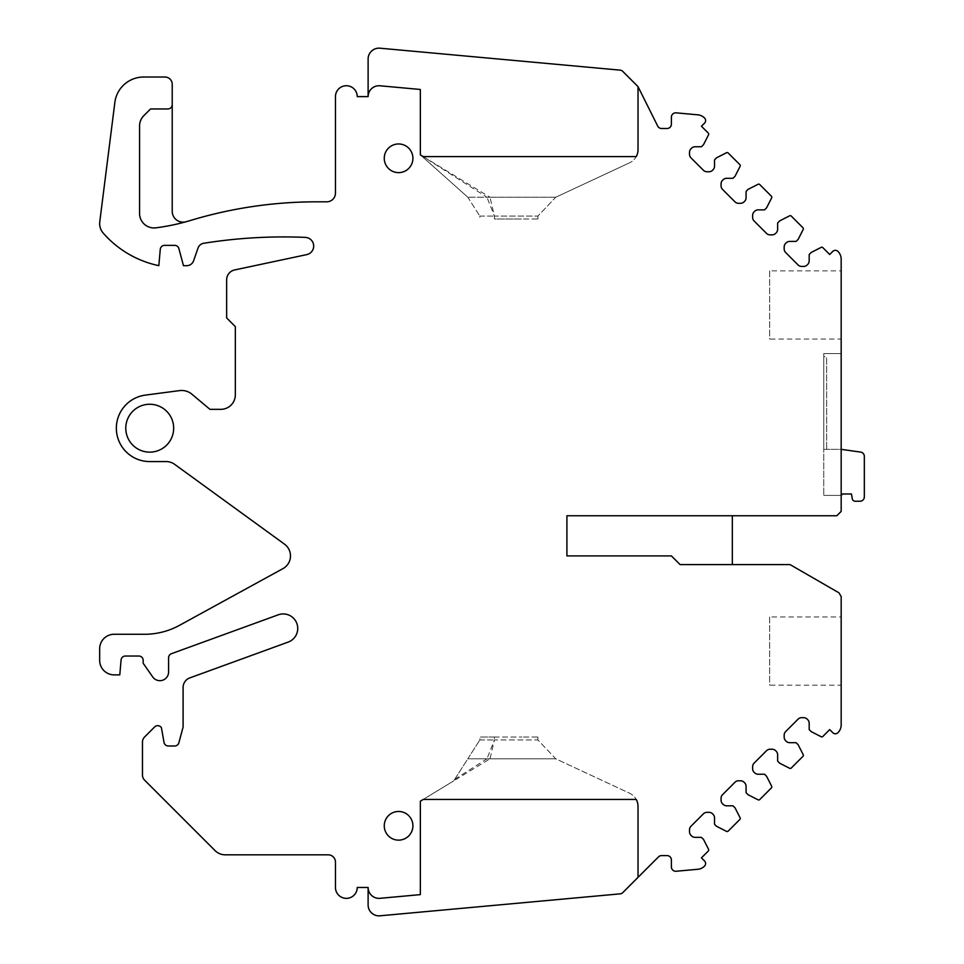 <?xml version="1.0" encoding="UTF-8"?>
<svg xmlns="http://www.w3.org/2000/svg" width="964" height="964" viewBox="0 0 964 964"><rect width="100%" height="100%" fill="white"/><g stroke="black" fill="none" stroke-linecap="round" stroke-linejoin="round"><path stroke-width="0.72" stroke-dasharray="4.82 3.62" d="M864.334 456.394L864.334 496.882A4.35 4.35 0 0 1 859.984 501.232L855.164 501.232A2.904 2.904 0 0 1 852.309 498.834L851.453 493.978L842.572 493.978L841.174 495.388L841.174 449.344L860.587 452.08A4.35 4.35 0 0 1 864.334 456.394M841.174 495.388L823.762 495.388L841.174 495.388L841.174 449.344L823.762 449.344L823.762 356.475A2.904 2.904 0 0 1 826.666 359.379L826.666 449.344L823.762 449.344L823.762 495.388L823.762 353.571L823.762 449.344L841.174 449.344L841.174 495.388L841.174 353.571L841.174 449.344L823.762 449.344L826.666 449.344L826.666 359.379A2.904 2.904 0 0 0 823.762 356.475L823.762 449.344L841.174 449.344M185.992 221.768A10.881 10.881 0 0 1 172.219 211.273L172.219 104.594A4.35 4.35 0 0 1 167.857 108.956L150.553 108.956L143.817 115.692A14.508 14.508 0 0 0 139.563 125.947L139.563 213.442A14.508 14.508 0 0 0 155.939 227.829A217.671 217.671 0 0 0 190.86 220.358A435.33 435.33 0 0 1 316.517 201.825L326.76 201.825A8.712 8.712 0 0 0 335.46 193.125L335.46 96.617A10.881 10.881 0 0 1 346.353 85.736A10.881 10.881 0 0 1 357.234 96.617L368.115 96.617L368.115 59.033A10.881 10.881 0 0 1 379.985 48.2L620.105 70.143A4.35 4.35 0 0 1 622.792 71.396L638.023 86.64L657.701 126.091A4.35 4.35 0 0 0 661.593 128.501L667.04 128.501A4.35 4.35 0 0 0 671.402 124.151L671.402 117.186A4.35 4.35 0 0 1 676.15 112.848L697.117 114.764A10.881 10.881 0 0 1 704.564 118.03A3.627 3.627 0 0 1 704.539 123.139L701.443 126.236L708.287 133.08A1.446 1.446 0 0 1 708.564 134.767L703.551 144.6A0.723 0.723 0 0 1 703.419 144.781L701.659 146.54A0.723 0.723 0 0 1 701.141 146.757L695.08 146.757A5.073 5.073 0 0 0 691.489 148.239L691.007 148.733A5.073 5.073 0 0 0 689.513 152.324L689.513 154.276A5.073 5.073 0 0 0 691.007 157.867L703.419 170.279A5.073 5.073 0 0 0 707.01 171.761L708.962 171.761A5.073 5.073 0 0 0 712.553 170.279L713.035 169.797A5.073 5.073 0 0 0 714.529 166.194L714.529 160.132A0.723 0.723 0 0 1 714.734 159.626L716.493 157.867A0.723 0.723 0 0 1 716.686 157.735L726.519 152.722A1.446 1.446 0 0 1 728.194 152.987L739.846 164.639A1.446 1.446 0 0 1 740.111 166.314L735.098 176.147A0.723 0.723 0 0 1 734.966 176.34L733.206 178.099A0.723 0.723 0 0 1 732.7 178.304L726.639 178.304A5.073 5.073 0 0 0 723.048 179.798L722.554 180.28A5.073 5.073 0 0 0 721.072 183.871L721.072 185.823A5.073 5.073 0 0 0 722.554 189.414L734.966 201.825A5.073 5.073 0 0 0 738.557 203.32L740.509 203.32A5.073 5.073 0 0 0 744.1 201.825L744.594 201.343A5.073 5.073 0 0 0 746.076 197.753L746.076 191.691A0.723 0.723 0 0 1 746.293 191.173L748.052 189.414A0.723 0.723 0 0 1 748.233 189.281L758.066 184.281A1.446 1.446 0 0 1 759.753 184.546L771.393 196.186A1.446 1.446 0 0 1 771.658 197.873L766.657 207.706A0.723 0.723 0 0 1 766.513 207.887L764.765 209.646A0.723 0.723 0 0 1 764.247 209.863L758.186 209.863A5.073 5.073 0 0 0 754.595 211.345L754.101 211.839A5.073 5.073 0 0 0 752.619 215.43L752.619 217.37A5.073 5.073 0 0 0 754.101 220.961L766.525 233.384A5.073 5.073 0 0 0 770.116 234.867L772.068 234.867A5.073 5.073 0 0 0 775.659 233.384L776.141 232.89A5.073 5.073 0 0 0 777.635 229.299L777.635 223.238A0.723 0.723 0 0 1 777.84 222.732L779.599 220.973A0.723 0.723 0 0 1 779.78 220.84L789.624 215.828A1.446 1.446 0 0 1 791.299 216.093L802.952 227.733A1.446 1.446 0 0 1 803.217 229.42L798.204 239.253A0.723 0.723 0 0 1 798.072 239.446L796.312 241.205A0.723 0.723 0 0 1 795.794 241.41L789.733 241.41A5.073 5.073 0 0 0 786.142 242.904L785.66 243.386A5.073 5.073 0 0 0 784.166 246.977L784.166 248.929A5.073 5.073 0 0 0 785.66 252.52L798.072 264.931A5.073 5.073 0 0 0 801.662 266.425L803.615 266.425A5.073 5.073 0 0 0 807.205 264.931L807.699 264.449A5.073 5.073 0 0 0 809.182 260.858L809.182 254.797A0.723 0.723 0 0 1 809.399 254.279L811.158 252.52A0.723 0.723 0 0 1 811.339 252.387L821.171 247.374A1.446 1.446 0 0 1 822.858 247.652L829.703 254.496L832.8 251.399A3.627 3.627 0 0 1 837.909 251.363A10.881 10.881 0 0 1 841.174 259.147L841.174 511.39L836.824 515.752L732.339 515.752L732.339 564.603L680.102 564.603L671.402 555.903L566.916 555.903L566.916 515.752L732.339 515.752M732.339 564.603L790.07 564.603L839.005 592.848L841.174 596.62L841.174 724.952A10.881 10.881 0 0 1 837.909 732.724A3.627 3.627 0 0 1 832.8 732.7L829.703 729.603L822.858 736.448A1.446 1.446 0 0 1 821.171 736.725L811.339 731.712A0.723 0.723 0 0 1 811.158 731.58L809.399 729.82A0.723 0.723 0 0 1 809.182 729.302L809.182 723.241A5.073 5.073 0 0 0 807.699 719.65L807.205 719.168A5.073 5.073 0 0 0 803.615 717.674L801.662 717.674A5.073 5.073 0 0 0 798.072 719.168L785.66 731.58A5.073 5.073 0 0 0 784.166 735.171L784.166 737.123A5.073 5.073 0 0 0 785.66 740.714L786.142 741.196A5.073 5.073 0 0 0 789.733 742.69L795.794 742.69A0.723 0.723 0 0 1 796.312 742.895L798.072 744.654A0.723 0.723 0 0 1 798.204 744.847L803.217 754.679A1.446 1.446 0 0 1 802.952 756.354L791.299 768.007A1.446 1.446 0 0 1 789.624 768.272L779.78 763.259A0.723 0.723 0 0 1 779.599 763.126L777.84 761.367A0.723 0.723 0 0 1 777.635 760.861L777.635 754.8A5.073 5.073 0 0 0 776.141 751.209L775.659 750.715A5.073 5.073 0 0 0 772.068 749.233L770.116 749.233A5.073 5.073 0 0 0 766.525 750.715L754.101 763.126A5.073 5.073 0 0 0 752.619 766.717L752.619 768.669A5.073 5.073 0 0 0 754.101 772.26L754.595 772.754A5.073 5.073 0 0 0 758.186 774.237L764.247 774.237A0.723 0.723 0 0 1 764.765 774.454L766.513 776.213A0.723 0.723 0 0 1 766.657 776.394L771.658 786.226A1.446 1.446 0 0 1 771.393 787.913L759.753 799.554A1.446 1.446 0 0 1 758.066 799.819L748.233 794.818A0.723 0.723 0 0 1 748.052 794.673L746.293 792.926A0.723 0.723 0 0 1 746.076 792.408L746.076 786.347A5.073 5.073 0 0 0 744.594 782.756L744.1 782.262A5.073 5.073 0 0 0 740.509 780.78L738.557 780.78A5.073 5.073 0 0 0 734.966 782.262L722.554 794.685A5.073 5.073 0 0 0 721.072 798.276L721.072 800.228A5.073 5.073 0 0 0 722.554 803.819L723.048 804.301A5.073 5.073 0 0 0 726.639 805.796L732.7 805.796A0.723 0.723 0 0 1 733.206 806L734.966 807.76A0.723 0.723 0 0 1 735.098 807.94L740.111 817.785A1.446 1.446 0 0 1 739.846 819.46L728.194 831.113A1.446 1.446 0 0 1 726.519 831.378L716.686 826.365A0.723 0.723 0 0 1 716.493 826.232L714.734 824.473A0.723 0.723 0 0 1 714.529 823.955L714.529 817.894A5.073 5.073 0 0 0 713.035 814.303L712.553 813.821A5.073 5.073 0 0 0 708.962 812.327L707.01 812.327A5.073 5.073 0 0 0 703.419 813.821L691.007 826.232A5.073 5.073 0 0 0 689.513 829.823L689.513 831.775A5.073 5.073 0 0 0 691.007 835.366L691.489 835.86A5.073 5.073 0 0 0 695.08 837.342L701.141 837.342A0.723 0.723 0 0 1 701.659 837.559L703.419 839.319A0.723 0.723 0 0 1 703.551 839.499L708.564 849.332A1.446 1.446 0 0 1 708.287 851.019L701.443 857.864L704.539 860.96A3.627 3.627 0 0 1 704.564 866.07A10.881 10.881 0 0 1 698.442 869.215L676.15 871.251A4.35 4.35 0 0 1 671.402 866.913L671.402 859.948A4.35 4.35 0 0 0 667.04 855.598L661.593 855.598A4.35 4.35 0 0 0 658.508 856.876L622.792 892.604A4.35 4.35 0 0 1 620.105 893.857L379.985 915.8A10.881 10.881 0 0 1 368.115 904.967L368.115 887.47L357.234 887.47A10.881 10.881 0 0 1 346.353 898.364A10.881 10.881 0 0 1 335.46 887.483L335.46 862.081A7.254 7.254 0 0 0 328.206 854.827L225.287 854.827A14.508 14.508 0 0 1 215.02 850.573L144.588 780.141A7.254 7.254 0 0 1 142.467 775.02L142.467 742.135A7.254 7.254 0 0 1 144.588 737.002L154.638 726.952A4.35 4.35 0 0 1 161.434 727.748L164.013 742.401A4.35 4.35 0 0 0 168.302 745.991L174.677 745.991A4.35 4.35 0 0 0 178.882 742.762L183.1 727.049L183.1 687.452A10.158 10.158 0 0 1 189.788 677.909L288.188 642.084A14.508 14.508 0 0 0 296.864 623.491A14.508 14.508 0 0 0 278.259 614.815L171.447 653.688A4.35 4.35 0 0 0 168.592 657.785L168.592 671.992A8.712 8.712 0 0 1 152.746 676.969L143.19 663.28L143.19 660.376A4.35 4.35 0 0 0 138.84 656.026L125.416 656.026A4.35 4.35 0 0 0 121.078 660.003L119.777 674.884L114.174 674.884A14.508 14.508 0 0 1 99.666 660.376L99.666 648.772A14.508 14.508 0 0 1 114.174 634.264L144.648 634.264A72.553 72.553 0 0 0 179.521 625.323L282.946 568.627A14.508 14.508 0 0 0 284.5 544.154L174.653 464.347A14.508 14.508 0 0 0 166.121 461.575L149.721 461.575A33.379 33.379 0 0 1 116.415 430.39A33.379 33.379 0 0 1 145.371 395.107L179.569 390.613A15.966 15.966 0 0 1 191.908 394.204L209.947 409.339L220.828 409.339A14.508 14.508 0 0 0 235.337 394.83L235.337 326.627L226.636 317.915L226.636 279.873A10.158 10.158 0 0 1 234.674 269.932L306.805 254.604A8.712 8.712 0 0 0 305.359 237.385A507.883 507.883 0 0 0 203.717 243.277A7.254 7.254 0 0 0 198.018 248.061L193.583 260.798A7.254 7.254 0 0 1 186.727 265.678L183.461 265.678L178.882 248.592A4.35 4.35 0 0 0 174.677 245.362L164.603 245.362A4.35 4.35 0 0 0 160.265 249.339L158.831 265.666A101.582 101.582 0 0 1 103.546 233.469A14.508 14.508 0 0 1 99.774 221.78L114.861 102.413A29.016 29.016 0 0 1 143.648 77.024L164.965 77.024A7.254 7.254 0 0 1 172.219 84.278L172.219 104.594M149.721 404.253A23.943 23.943 0 0 1 173.665 428.197A23.943 23.943 0 0 1 149.721 452.14A23.943 23.943 0 0 1 125.778 428.197A23.943 23.943 0 0 1 149.721 404.253M384.262 158.289A14.327 14.327 0 0 1 398.59 143.961A14.327 14.327 0 0 1 412.917 158.289A14.327 14.327 0 0 1 398.59 172.628A14.327 14.327 0 0 1 384.262 158.289A14.327 14.327 0 0 1 398.59 143.961A14.327 14.327 0 0 1 412.917 158.289A14.327 14.327 0 0 1 398.59 172.628A14.327 14.327 0 0 1 384.262 158.289A14.327 14.327 0 0 0 398.59 172.628A14.327 14.327 0 0 0 412.917 158.289A14.327 14.327 0 0 0 398.59 143.961A14.327 14.327 0 0 0 384.262 158.289M384.262 825.799A14.327 14.327 0 0 1 398.59 811.471A14.327 14.327 0 0 1 412.917 825.799A14.327 14.327 0 0 1 398.59 840.138A14.327 14.327 0 0 1 384.262 825.799A14.327 14.327 0 0 1 398.59 811.471A14.327 14.327 0 0 1 412.917 825.799A14.327 14.327 0 0 1 398.59 840.138A14.327 14.327 0 0 1 384.262 825.799A14.327 14.327 0 0 0 398.59 840.138A14.327 14.327 0 0 0 412.917 825.799A14.327 14.327 0 0 0 398.59 811.471A14.327 14.327 0 0 0 384.262 825.799M841.174 685.163L841.174 616.96L841.174 685.163L769.67 685.163L769.67 616.96L841.174 616.96M841.174 339.075L841.174 270.872L841.174 339.075L769.67 339.075L769.67 270.872L841.174 270.872M638.023 877.361L638.023 806.422A14.508 14.508 180 0 0 636.228 799.445L423.22 799.445L489.989 758.813L555.746 758.813L629.649 793.264A14.508 14.508 -0 0 1 636.228 799.445A14.508 14.508 180 0 0 629.649 793.264L555.746 758.813L537.9 739.942L494.46 739.942L489.989 758.813L467.817 758.813L479.855 739.942L453.731 780.876L467.817 758.813L486.941 758.813L454.731 779.31M423.22 799.445L453.731 780.876M368.115 887.47A10.881 10.881 180 0 0 379.985 898.315L420.352 894.628L420.352 801.18M423.22 156.602L489.989 197.234L467.817 197.234L486.941 197.234L420.352 154.855L420.352 89.471L379.985 85.784A10.881 10.881 0 0 0 368.115 96.629M423.1 156.602L636.228 156.602A14.508 14.508 0 0 1 629.649 162.771A14.508 14.508 0 0 0 636.228 156.602M638.023 86.64L638.023 149.625M769.67 616.96L769.67 685.163M555.746 197.234L489.989 197.234L494.46 216.093L537.9 216.093L555.746 197.234L629.649 162.771L555.746 197.234L486.941 197.234L494.46 216.093L537.9 216.093L555.746 197.234M841.174 353.571L823.762 353.571L841.174 353.571M769.67 270.872L769.67 339.075M486.941 758.813L555.746 758.813L537.9 739.942L494.46 739.942L486.941 758.813M467.817 197.234L420.352 154.855L467.817 197.234L479.855 216.093L467.817 197.234M479.855 739.942L494.46 739.942L479.855 739.942L479.855 737.038L479.855 739.942M479.855 216.093L494.46 216.093L479.855 216.093L479.855 218.997L479.855 216.093M536.442 737.038L537.9 737.038L537.9 739.942L537.9 737.038L521.934 737.038L536.442 737.038M494.46 737.038L521.934 737.038L494.46 737.038L494.46 739.942L494.46 737.038L479.855 737.038L494.46 737.038M536.442 218.997L537.9 218.997L537.9 216.093L537.9 218.997L521.934 218.997L536.442 218.997M494.46 218.997L494.46 216.093L494.46 218.997L521.934 218.997L494.46 218.997"/><path stroke-width="1.45" d="M841.174 449.344L860.587 452.08A4.35 4.35 0 0 1 864.334 456.394L864.334 496.882A4.35 4.35 0 0 1 859.984 501.232L855.164 501.232A2.904 2.904 0 0 1 852.309 498.834L851.453 493.978L842.572 493.978L841.174 495.388M185.992 221.768A10.881 10.881 0 0 1 172.219 211.273L172.219 104.594A4.35 4.35 0 0 1 167.857 108.956L150.553 108.956L143.817 115.692A14.508 14.508 0 0 0 139.563 125.947L139.563 213.442A14.508 14.508 0 0 0 155.939 227.829A217.671 217.671 0 0 0 190.86 220.358A435.33 435.33 0 0 1 316.517 201.825L326.76 201.825A8.712 8.712 0 0 0 335.46 193.125L335.46 96.617A10.881 10.881 0 0 1 346.353 85.736A10.881 10.881 0 0 1 357.234 96.617L368.115 96.617A10.881 10.881 0 0 1 379.985 85.784L420.352 89.471L420.352 154.855L423.22 156.602M368.115 96.629L368.115 59.033A10.881 10.881 0 0 1 379.985 48.2L620.105 70.143A4.35 4.35 0 0 1 622.792 71.396L638.023 86.64L657.701 126.091A4.35 4.35 0 0 0 661.593 128.501L667.04 128.501A4.35 4.35 0 0 0 671.402 124.151L671.402 117.186A4.35 4.35 0 0 1 676.15 112.848L697.117 114.764A10.881 10.881 0 0 1 704.564 118.03A3.627 3.627 0 0 1 704.539 123.139L701.443 126.236L708.287 133.08A1.446 1.446 0 0 1 708.564 134.767L703.551 144.6A0.723 0.723 0 0 1 703.419 144.781L701.659 146.54A0.723 0.723 0 0 1 701.141 146.757L695.08 146.757A5.073 5.073 0 0 0 691.489 148.239L691.007 148.733A5.073 5.073 0 0 0 689.513 152.324L689.513 154.276A5.073 5.073 0 0 0 691.007 157.867L703.419 170.279A5.073 5.073 0 0 0 707.01 171.761L708.962 171.761A5.073 5.073 0 0 0 712.553 170.279L713.035 169.797A5.073 5.073 0 0 0 714.529 166.194L714.529 160.132A0.723 0.723 0 0 1 714.734 159.626L716.493 157.867A0.723 0.723 0 0 1 716.686 157.735L726.519 152.722A1.446 1.446 0 0 1 728.194 152.987L739.846 164.639A1.446 1.446 0 0 1 740.111 166.314L735.098 176.147A0.723 0.723 0 0 1 734.966 176.34L733.206 178.099A0.723 0.723 0 0 1 732.7 178.304L726.639 178.304A5.073 5.073 0 0 0 723.048 179.798L722.554 180.28A5.073 5.073 0 0 0 721.072 183.871L721.072 185.823A5.073 5.073 0 0 0 722.554 189.414L734.966 201.825A5.073 5.073 0 0 0 738.557 203.32L740.509 203.32A5.073 5.073 0 0 0 744.1 201.825L744.594 201.343A5.073 5.073 0 0 0 746.076 197.753L746.076 191.691A0.723 0.723 0 0 1 746.293 191.173L748.052 189.414A0.723 0.723 0 0 1 748.233 189.281L758.066 184.281A1.446 1.446 0 0 1 759.753 184.546L771.393 196.186A1.446 1.446 0 0 1 771.658 197.873L766.657 207.706A0.723 0.723 0 0 1 766.513 207.887L764.765 209.646A0.723 0.723 0 0 1 764.247 209.863L758.186 209.863A5.073 5.073 0 0 0 754.595 211.345L754.101 211.839A5.073 5.073 0 0 0 752.619 215.43L752.619 217.37A5.073 5.073 0 0 0 754.101 220.961L766.525 233.384A5.073 5.073 0 0 0 770.116 234.867L772.068 234.867A5.073 5.073 0 0 0 775.659 233.384L776.141 232.89A5.073 5.073 0 0 0 777.635 229.299L777.635 223.238A0.723 0.723 0 0 1 777.84 222.732L779.599 220.973A0.723 0.723 0 0 1 779.78 220.84L789.624 215.828A1.446 1.446 0 0 1 791.299 216.093L802.952 227.733A1.446 1.446 0 0 1 803.217 229.42L798.204 239.253A0.723 0.723 0 0 1 798.072 239.446L796.312 241.205A0.723 0.723 0 0 1 795.794 241.41L789.733 241.41A5.073 5.073 0 0 0 786.142 242.904L785.66 243.386A5.073 5.073 0 0 0 784.166 246.977L784.166 248.929A5.073 5.073 0 0 0 785.66 252.52L798.072 264.931A5.073 5.073 0 0 0 801.662 266.425L803.615 266.425A5.073 5.073 0 0 0 807.205 264.931L807.699 264.449A5.073 5.073 0 0 0 809.182 260.858L809.182 254.797A0.723 0.723 0 0 1 809.399 254.279L811.158 252.52A0.723 0.723 0 0 1 811.339 252.387L821.171 247.374A1.446 1.446 0 0 1 822.858 247.652L829.703 254.496L832.8 251.399A3.627 3.627 0 0 1 837.909 251.363A10.881 10.881 0 0 1 841.174 259.147L841.174 511.39L836.824 515.752L566.916 515.752L566.916 555.903L671.402 555.903L680.102 564.603L790.07 564.603L839.005 592.848L841.174 596.62L841.174 724.952A10.881 10.881 0 0 1 837.909 732.724A3.627 3.627 0 0 1 832.8 732.7L829.703 729.603L822.858 736.448A1.446 1.446 0 0 1 821.171 736.725L811.339 731.712A0.723 0.723 0 0 1 811.158 731.58L809.399 729.82A0.723 0.723 0 0 1 809.182 729.302L809.182 723.241A5.073 5.073 0 0 0 807.699 719.65L807.205 719.168A5.073 5.073 0 0 0 803.615 717.674L801.662 717.674A5.073 5.073 0 0 0 798.072 719.168L785.66 731.58A5.073 5.073 0 0 0 784.166 735.171L784.166 737.123A5.073 5.073 0 0 0 785.66 740.714L786.142 741.196A5.073 5.073 0 0 0 789.733 742.69L795.794 742.69A0.723 0.723 0 0 1 796.312 742.895L798.072 744.654A0.723 0.723 0 0 1 798.204 744.847L803.217 754.679A1.446 1.446 0 0 1 802.952 756.354L791.299 768.007A1.446 1.446 0 0 1 789.624 768.272L779.78 763.259A0.723 0.723 0 0 1 779.599 763.126L777.84 761.367A0.723 0.723 0 0 1 777.635 760.861L777.635 754.8A5.073 5.073 0 0 0 776.141 751.209L775.659 750.715A5.073 5.073 0 0 0 772.068 749.233L770.116 749.233A5.073 5.073 0 0 0 766.525 750.715L754.101 763.126A5.073 5.073 0 0 0 752.619 766.717L752.619 768.669A5.073 5.073 0 0 0 754.101 772.26L754.595 772.754A5.073 5.073 0 0 0 758.186 774.237L764.247 774.237A0.723 0.723 0 0 1 764.765 774.454L766.513 776.213A0.723 0.723 0 0 1 766.657 776.394L771.658 786.226A1.446 1.446 0 0 1 771.393 787.913L759.753 799.554A1.446 1.446 0 0 1 758.066 799.819L748.233 794.818A0.723 0.723 0 0 1 748.052 794.673L746.293 792.926A0.723 0.723 0 0 1 746.076 792.408L746.076 786.347A5.073 5.073 0 0 0 744.594 782.756L744.1 782.262A5.073 5.073 0 0 0 740.509 780.78L738.557 780.78A5.073 5.073 0 0 0 734.966 782.262L722.554 794.685A5.073 5.073 0 0 0 721.072 798.276L721.072 800.228A5.073 5.073 0 0 0 722.554 803.819L723.048 804.301A5.073 5.073 0 0 0 726.639 805.796L732.7 805.796A0.723 0.723 0 0 1 733.206 806L734.966 807.76A0.723 0.723 0 0 1 735.098 807.94L740.111 817.785A1.446 1.446 0 0 1 739.846 819.46L728.194 831.113A1.446 1.446 0 0 1 726.519 831.378L716.686 826.365A0.723 0.723 0 0 1 716.493 826.232L714.734 824.473A0.723 0.723 0 0 1 714.529 823.955L714.529 817.894A5.073 5.073 0 0 0 713.035 814.303L712.553 813.821A5.073 5.073 0 0 0 708.962 812.327L707.01 812.327A5.073 5.073 0 0 0 703.419 813.821L691.007 826.232A5.073 5.073 0 0 0 689.513 829.823L689.513 831.775A5.073 5.073 0 0 0 691.007 835.366L691.489 835.86A5.073 5.073 0 0 0 695.08 837.342L701.141 837.342A0.723 0.723 0 0 1 701.659 837.559L703.419 839.319A0.723 0.723 0 0 1 703.551 839.499L708.564 849.332A1.446 1.446 0 0 1 708.287 851.019L701.443 857.864L704.539 860.96A3.627 3.627 0 0 1 704.564 866.07A10.881 10.881 0 0 1 698.442 869.215L676.15 871.251A4.35 4.35 0 0 1 671.402 866.913L671.402 859.948A4.35 4.35 0 0 0 667.04 855.598L661.593 855.598A4.35 4.35 0 0 0 658.508 856.876L638.023 877.361L638.023 806.422A14.508 14.508 0 0 0 636.228 799.445L423.22 799.445L420.352 801.18L420.352 894.628L379.985 898.315A10.881 10.881 0 0 1 368.115 887.47L357.234 887.47A10.881 10.881 0 0 1 346.353 898.364A10.881 10.881 0 0 1 335.46 887.483L335.46 862.081A7.254 7.254 0 0 0 328.206 854.827L225.287 854.827A14.508 14.508 0 0 1 215.02 850.573L144.588 780.141A7.254 7.254 0 0 1 142.467 775.02L142.467 742.135A7.254 7.254 0 0 1 144.588 737.002L154.638 726.952A4.35 4.35 0 0 1 161.434 727.748L164.013 742.401A4.35 4.35 0 0 0 168.302 745.991L174.677 745.991A4.35 4.35 0 0 0 178.882 742.762L183.1 727.049L183.1 687.452A10.158 10.158 0 0 1 189.788 677.909L288.188 642.084A14.508 14.508 0 0 0 296.864 623.491A14.508 14.508 0 0 0 278.259 614.815L171.447 653.688A4.35 4.35 0 0 0 168.592 657.785L168.592 671.992A8.712 8.712 0 0 1 152.746 676.969L143.19 663.28L143.19 660.376A4.35 4.35 0 0 0 138.84 656.026L125.416 656.026A4.35 4.35 0 0 0 121.078 660.003L119.777 674.884L114.174 674.884A14.508 14.508 0 0 1 99.666 660.376L99.666 648.772A14.508 14.508 0 0 1 114.174 634.264L144.648 634.264A72.553 72.553 0 0 0 179.521 625.323L282.946 568.627A14.508 14.508 0 0 0 284.5 544.154L174.653 464.347A14.508 14.508 0 0 0 166.121 461.575L149.721 461.575A33.379 33.379 0 0 1 116.415 430.39A33.379 33.379 0 0 1 145.371 395.107L179.569 390.613A15.966 15.966 0 0 1 191.908 394.204L209.947 409.339L220.828 409.339A14.508 14.508 0 0 0 235.337 394.83L235.337 326.627L226.636 317.915L226.636 279.873A10.158 10.158 0 0 1 234.674 269.932L306.805 254.604A8.712 8.712 0 0 0 305.359 237.385A507.883 507.883 0 0 0 203.717 243.277A7.254 7.254 0 0 0 198.018 248.061L193.583 260.798A7.254 7.254 0 0 1 186.727 265.678L183.461 265.678L178.882 248.592A4.35 4.35 0 0 0 174.677 245.362L164.603 245.362A4.35 4.35 0 0 0 160.265 249.339L158.831 265.666A101.582 101.582 0 0 1 103.546 233.469A14.508 14.508 0 0 1 99.774 221.78L114.861 102.413A29.016 29.016 0 0 1 143.648 77.024L164.965 77.024A7.254 7.254 0 0 1 172.219 84.278L172.219 104.594M638.023 86.64L638.023 149.625A14.508 14.508 0 0 1 636.228 156.602L423.1 156.602L420.352 154.855M149.721 452.14A23.943 23.943 0 0 1 125.778 428.197A23.943 23.943 0 0 1 149.721 404.253A23.943 23.943 0 0 1 173.665 428.197A23.943 23.943 0 0 1 149.721 452.14M412.917 825.799A14.327 14.327 0 0 1 398.59 840.138A14.327 14.327 0 0 1 384.262 825.799A14.327 14.327 0 0 1 398.59 811.471A14.327 14.327 0 0 1 412.917 825.799M412.917 158.289A14.327 14.327 0 0 1 398.59 172.628A14.327 14.327 0 0 1 384.262 158.289A14.327 14.327 0 0 1 398.59 143.961A14.327 14.327 0 0 1 412.917 158.289M368.115 887.47L368.115 904.967A10.881 10.881 0 0 0 379.985 915.8L620.105 893.857A4.35 4.35 0 0 0 622.792 892.604L638.023 877.361M732.339 515.752L732.339 564.603M420.352 801.18L423.22 799.445M636.228 799.445A14.508 14.508 -0 0 1 638.023 806.422M636.228 156.602A14.508 14.508 0 0 0 638.023 149.625"/></g></svg>
